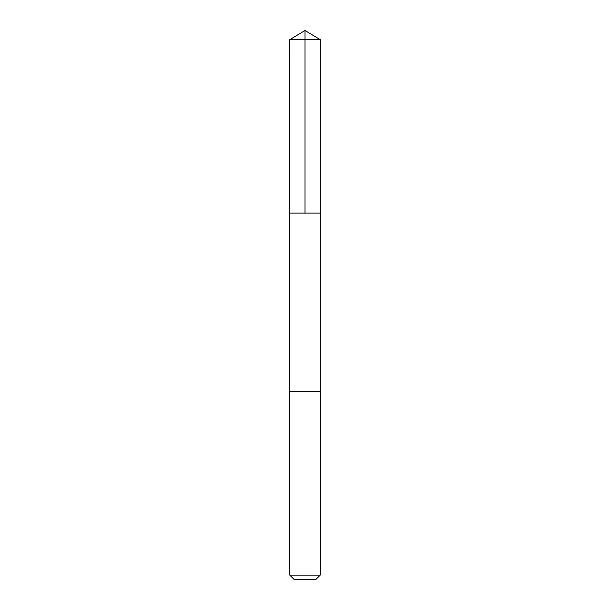 <?xml version="1.0" encoding="UTF-8"?>
<svg xmlns="http://www.w3.org/2000/svg" width="610" height="610" viewBox="0 0 610 610"><rect width="100%" height="100%" fill="white"/><g stroke="black" fill="none" stroke-linecap="round" stroke-linejoin="round"><path stroke-width="0.46" stroke-dasharray="3.05 2.29" d="M295.255 213.103L320.212 213.103L295.255 213.103M289.781 39.642L320.219 39.642M295.255 391.529L320.212 391.529L295.255 391.529M289.781 575.108L320.219 575.108M294.173 579.5L315.827 579.5"/><path stroke-width="0.91" d="M289.788 213.103L320.212 213.103L320.219 39.642L289.781 39.642L289.788 213.103L320.212 213.103L320.212 391.529L289.788 391.529L289.788 213.103M314.745 391.529L289.781 391.529L289.781 575.108L320.219 575.108L320.219 391.529L314.745 391.529M320.219 575.108L315.827 579.5L294.173 579.5L289.781 575.108M305 213.103L305 30.5L289.781 39.642M305 30.5L320.219 39.642"/></g></svg>
